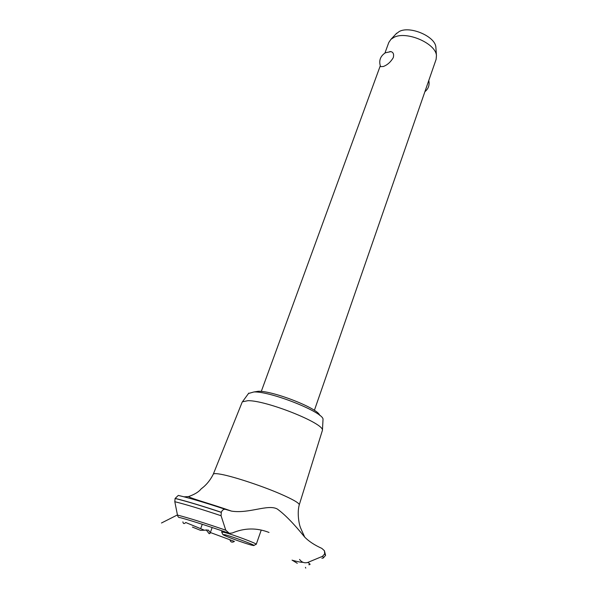 <?xml version="1.0" encoding="UTF-8"?>
<svg xmlns="http://www.w3.org/2000/svg" width="598" height="598" viewBox="0 0 598 598"><rect width="100%" height="100%" fill="white"/><g stroke="black" fill="none" stroke-linecap="round" stroke-linejoin="round"><path stroke-width="0.9" d="M254.098 391.944L258.269 391.271C273.069 390.696 318.39 408.501 319.631 415.281M314.384 410.355L436.121 59.337L436.45 55.569C435.785 43.28 406.274 30.625 393.88 37.405L390.92 39.356L388.797 42.48L384.933 53.043M389.739 51.6L390.89 51.615C393.297 52.243 394.104 54.246 393.297 57.625C390.651 62.072 387.31 65.04 383.273 66.52L380.56 66.632C378.616 60.779 380.231 56.167 385.389 52.788L390.89 51.615M395.936 34.004L399.27 31.485C410.004 25.579 435.269 36.433 435.867 47.137L435.942 48.251M248.506 393.491L253.963 391.944C271.193 391.279 324.49 412.687 323.017 419.512L322.987 420.013M213.262 474.259L242.123 402.267L242.452 401.789L247.931 400.69C266.319 400.271 324.049 423.324 322.434 430.268L299.277 504.772C296.556 514.332 300.017 527.189 300.084 526.322C299.74 526.554 304.33 536.062 304.726 537.146C308.912 541.392 314.608 545.137 321.821 548.381L324.415 550.721L324.677 553.898L322.464 556.342L307.776 562.441C304.412 563.361 301.676 562.344 299.568 559.414M213.277 474.229L213.307 474.162C213.718 473.534 215.594 473.466 218.935 473.96C230.058 475.47 260.078 485.165 279.849 493.701C292.654 499.27 299.127 502.955 299.277 504.772M269.025 532.452C256.706 527.66 244.477 527.84 232.345 532.982L229.303 533.319L225.76 530.194L221.081 515.738L221.282 512.277C222.254 510.116 223.562 509.122 225.192 509.294L231.546 511.126C249.104 513.854 267.852 503.979 277.195 508.958C284.678 514.31 293.857 523.699 304.726 537.146M292.071 560.109L297.281 563.294M192.436 527.092L200.532 530.344L208.313 530.075L210.092 532.414L209.995 533.476L209.113 533.678L206.131 529.783M204.224 530.134L185.709 522.503C184.191 524.095 183.25 523.878 182.891 521.86M179.564 495.712L178.294 495.421L175.094 498.463L174.81 501.7L177.464 515.057C177.905 516.934 178.78 517.786 180.088 517.606C190.179 520.297 206.183 525.395 228.1 532.9M203.223 487.235L201.16 488.88C198.798 491.9 194.574 494.471 188.49 496.594L184.087 496.826M230.036 540.173C230.761 542.281 232.218 542.7 234.409 541.429L210.092 532.414M222.8 534.358L221.656 531.996L223.996 532.317C231.875 534.178 257.536 543.739 256.25 544.315L261.251 530.045M251.564 545.129L253.627 545.548C257.626 546.011 232.644 536.578 224.855 534.702L222.912 534.612C224.407 535.965 244.769 543.433 251.564 545.129M302.947 562.27C301.773 562.516 298.178 561.836 292.145 560.229M175.124 498.388C186.344 501.154 201.735 505.781 221.282 512.277M175.094 498.463C186.322 501.229 201.705 505.856 221.253 512.351M174.81 501.7C186.008 504.495 201.436 509.175 221.081 515.738M177.464 515.057C188.527 517.913 204.628 522.958 225.76 530.194M307.776 562.441C310.422 564.011 310.751 564.759 308.777 564.676M322.464 556.342C324.034 557.605 323.832 558.233 321.859 558.218M324.654 553.965L325.581 555.37L323.518 557.68M324.677 553.898L325.589 555.325M424.894 91.703C428.452 88.751 429.753 85.013 428.781 80.491M435.867 47.137L436.45 55.569M396.698 33.189L390.92 39.356M261.281 391.443L380.253 65.855M323.017 419.512L322.434 430.268M220.595 507.777L221.843 507.852L220.595 507.777M305.757 568.1L305.421 567.338M212.178 527.496L210.346 532.512M202.288 524.274L200.651 528.722M177.442 514.923L161.467 523.003M178.294 495.421C189.82 498.097 205.45 502.716 225.192 509.294M222.082 530.83L221.656 531.996M253.881 545.421L255.951 544.389M325.581 555.355L324.415 550.721M231.546 511.126C211.685 504.084 191.666 498.747 188.49 496.594M201.16 488.88C206.25 485.128 210.302 480.224 213.307 474.162M248.798 393.088L242.452 401.789"/></g></svg>
